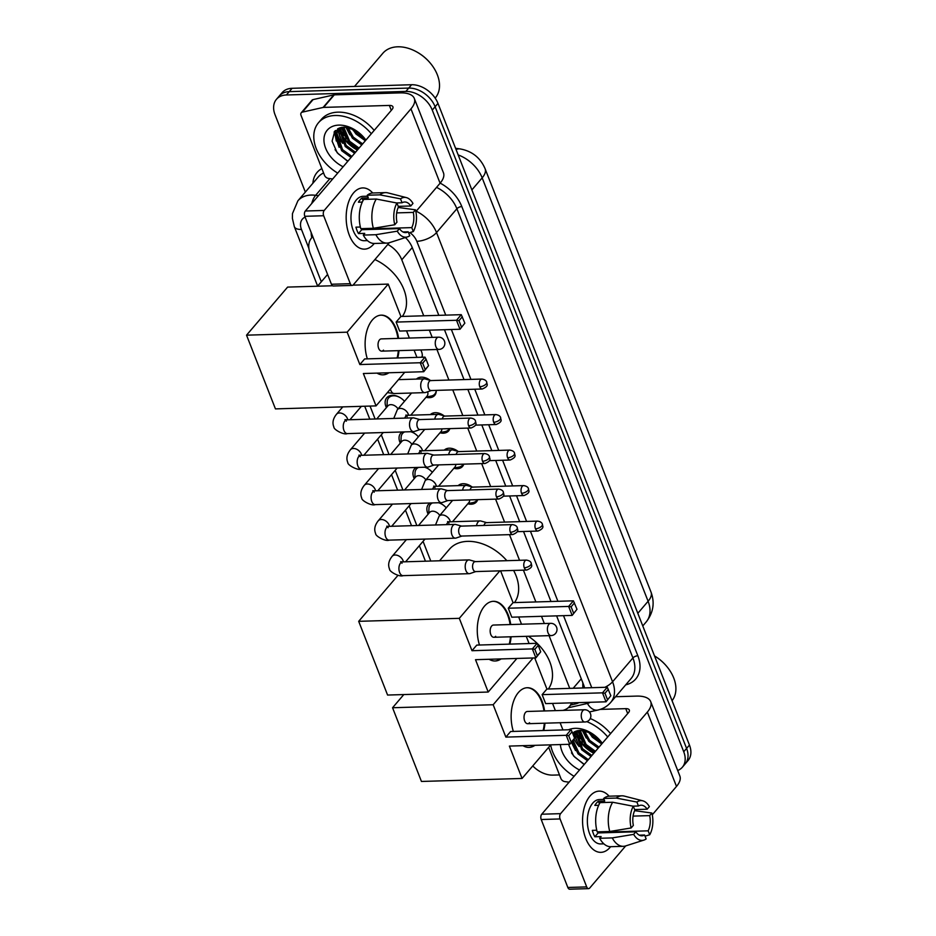 <?xml version="1.0" encoding="UTF-8"?>
<svg xmlns="http://www.w3.org/2000/svg" width="936" height="936" viewBox="0 0 936 936"><rect width="100%" height="100%" fill="white"/><g stroke="black" fill="none" stroke-linecap="round" stroke-linejoin="round"><path stroke-width="1.4" d="M458.184 485.632A12.25 8.529 40.5 0 1 463.133 483.713A12.25 8.529 40.5 0 1 471.943 486.884M477.688 499.66A12.25 8.529 40.5 0 1 476.459 501.918A12.25 8.529 40.5 0 1 471.171 504.223A12.25 8.529 40.5 0 1 467.813 503.802M444.272 450.122A12.25 8.529 40.5 0 1 449.21 448.204A12.25 8.529 40.5 0 1 458.032 451.374M463.765 464.139A12.25 8.529 40.5 0 1 462.548 466.409A12.25 8.529 40.5 0 1 457.248 468.714A12.25 8.529 40.5 0 1 453.89 468.292M430.349 414.613A12.25 8.529 40.5 0 1 435.298 412.682A12.25 8.529 40.5 0 1 444.109 415.865M449.842 428.63A12.25 8.529 40.5 0 1 448.625 430.899A12.25 8.529 40.5 0 1 443.336 433.192A12.25 8.529 40.5 0 1 439.978 432.771M416.438 379.092A12.25 8.529 40.5 0 1 421.375 377.173A12.25 8.529 40.5 0 1 430.197 380.344M436.211 390.382A12.25 8.529 40.5 0 1 434.714 395.378A12.25 8.529 40.5 0 1 429.413 397.683A12.25 8.529 40.5 0 1 426.055 397.262M420.767 349.97A12.25 8.529 40.5 0 1 422.113 357.224M438.937 502.726A13.034 9.067 40.5 0 1 446.238 507.839A11.478 7.991 -139.5 0 0 446.062 507.64M425.014 467.216A13.034 9.067 40.5 0 1 432.327 472.329A11.478 7.991 -139.5 0 0 432.139 472.118M411.103 431.695A13.034 9.067 40.5 0 1 418.404 436.82A11.478 7.991 -139.5 0 0 418.228 436.609M386.404 407.628A13.034 9.067 40.5 0 1 386.732 397.788A13.034 9.067 40.5 0 1 392.36 395.343A13.034 9.067 40.5 0 1 404.492 401.298A11.478 7.991 -139.5 0 0 404.305 401.099M582.824 687.972L582.812 683.467M312.8 236.703A22.967 15.982 -139.5 0 0 311.606 237.908A22.967 15.982 -139.5 0 0 310.202 253.387L321.317 281.771M423.727 315.795L401.79 259.81A22.967 15.982 -139.5 0 0 387.82 244.436M569.731 688.358L549.069 635.649M544.331 623.528L541.499 616.321M535.872 601.942L523.411 570.153M519.55 560.313L509.488 534.631M504.574 522.101L495.577 499.122M490.663 486.58L481.654 463.612M476.74 451.07L467.743 428.103M462.829 415.561L452.767 389.879M448.906 380.039L436.936 349.491M432.186 337.381L429.355 330.162M562.899 710.401A22.967 15.982 -139.5 0 0 569.392 706.54A22.967 15.982 -139.5 0 0 571.498 702.842M370.036 406.072L375.102 418.989M381.303 434.819L389.013 454.498M395.214 470.328L402.936 490.019M409.137 505.838L416.848 525.529M423.06 541.359L430.771 561.038M400.315 443.137A13.034 9.067 40.5 0 1 400.643 433.298A13.034 9.067 40.5 0 1 402.223 431.964M414.238 478.659A13.034 9.067 40.5 0 1 414.566 468.819A13.034 9.067 40.5 0 1 416.146 467.474M428.15 514.168A13.034 9.067 40.5 0 1 428.477 504.328A13.034 9.067 40.5 0 1 430.069 502.995M305.347 192.079L275.055 114.777A22.967 15.982 40.5 0 1 276.459 99.298A22.967 15.982 40.5 0 1 286.381 94.981L405.873 91.424A22.967 15.982 40.5 0 1 432.268 110.085L683.736 751.76L686.591 748.414A22.967 15.982 40.5 0 1 685.199 763.893A22.967 15.982 40.5 0 0 686.591 748.414L435.123 106.751L686.591 748.414L689.458 745.068A22.967 15.982 40.5 0 1 688.054 760.547L682.344 767.239A22.967 15.982 40.5 0 1 677.699 770.515M405.873 91.424L408.728 88.078A22.967 15.982 40.5 0 1 435.123 106.751A22.967 15.982 40.5 0 0 408.728 88.078L289.247 91.634L408.728 88.078L411.583 84.731A22.967 15.982 40.5 0 1 437.978 103.405L689.458 745.068M276.459 99.298L279.314 95.952A22.967 15.982 40.5 0 1 289.247 91.634A22.967 15.982 40.5 0 0 279.314 95.952L282.169 92.606A22.967 15.982 40.5 0 1 292.102 88.3L411.583 84.731M311.197 232.619A22.967 15.982 -139.5 0 0 311.828 237.639M579.22 746.6A30.619 21.306 40.5 0 1 574.096 739.194A30.619 21.306 40.5 0 0 579.22 746.6M342.833 143.383A30.619 21.306 40.5 0 1 336.703 133.977A30.619 21.306 40.5 0 0 342.833 143.383M336.246 132.9A30.619 21.306 40.5 0 1 335.38 130.537A30.619 21.306 40.5 0 0 336.246 132.9M559.494 774.926L552.93 775.113A22.967 15.982 40.5 0 1 532.76 765.929M683.736 751.76A22.967 15.982 40.5 0 1 682.344 767.239M594.114 752.883A30.619 21.306 40.5 0 1 576.588 735.158M575.839 733.578A30.619 21.306 40.5 0 1 575.113 731.8A30.619 21.306 40.5 0 1 575.02 731.542M357.716 149.678A30.619 21.306 40.5 0 1 340.189 131.941M339.44 130.373A30.619 21.306 40.5 0 1 338.715 128.583M438.82 315.338L412.308 247.677A22.967 15.982 -139.5 0 0 405.428 237.545M584.544 687.913A22.967 15.982 -139.5 0 0 583.526 684.567L556.604 615.865M550.965 601.497L523.528 531.484M519.679 521.644L509.617 495.975M505.756 486.135L495.694 460.465M491.845 450.614L481.783 424.944M477.922 415.104L467.86 389.435M464.01 379.595L444.46 329.706M570.679 705.03L575.359 703.977A22.967 15.982 -139.5 0 0 578.951 702.62M349.339 235.252A30.619 17.445 -91.7 0 1 350.883 196.817A30.619 17.445 -91.7 0 1 372.727 192.991A30.619 17.445 -91.7 0 0 362.712 187.925A30.619 17.445 -91.7 0 0 347.923 204.177A30.619 17.445 -91.7 0 0 349.339 235.252A30.619 17.445 -91.7 0 0 374.224 243.489A30.619 17.445 -91.7 0 1 364.537 249.14A30.619 17.445 -91.7 0 1 349.339 235.252M332.678 178.987L328.337 178.378A3.826 2.668 -139.5 0 1 324.5 175.301L301.018 115.362A3.826 2.668 -139.5 0 1 301.252 112.776L311.957 100.246A3.826 2.668 40.5 0 1 313.08 99.59L333.801 94.91A3.826 2.668 40.5 0 1 334.327 94.852L400.081 92.886A30.619 13.385 158.6 0 1 414.309 98.444A30.619 13.385 158.6 0 1 410.951 108.857L324.207 210.448A3.826 2.176 88.3 0 0 323.669 215.736L304.808 216.31A3.826 2.176 -91.7 0 1 305.335 211.009L392.09 109.43A7.652 3.346 -21.4 0 0 392.933 106.821A7.652 3.346 -21.4 0 0 389.376 105.429L323.622 107.394A3.826 2.668 -139.5 0 0 323.095 107.453L302.375 112.133A3.826 2.668 -139.5 0 0 301.252 112.776M414.309 98.444L443.453 172.797A30.619 13.385 158.6 0 1 440.095 183.222L415.876 211.583M350.298 283.69A3.826 2.176 88.3 0 0 352.205 285.421L333.333 285.995A3.826 2.176 -91.7 0 1 331.438 284.251L350.298 283.69L323.669 215.736M352.205 285.421A3.826 2.176 88.3 0 0 353.34 284.801L389.282 242.716M331.438 284.251L304.808 216.31M394.758 224.757L396.958 222.183A15.315 8.728 -91.7 0 1 398.479 206.973L396.934 203.03A19.902 11.337 -91.7 0 0 394.758 224.757L373.359 228.29L360.781 228.665A25.26 14.391 -91.7 0 1 363.706 199.415L376.284 199.04L396.934 203.03M396.548 202.948L402.047 202.784A15.315 8.728 -91.7 0 1 404.668 201.989A15.315 8.728 -91.7 0 1 410.787 205.99L398.233 206.365M402.913 231.952L408.201 231.8L409.746 235.743A19.902 11.337 -91.7 0 1 407.546 236.866L389.329 242.705A25.26 14.391 -91.7 0 1 387.013 243.103L374.435 243.477A25.26 14.391 -91.7 0 1 363.297 235.076L364.736 233.38L358.453 233.567A22.195 12.648 -91.7 0 1 357.037 230.537A22.195 12.648 -91.7 0 1 355.937 227.155L360.36 227.027A15.315 8.728 88.3 0 0 360.383 227.085M367.474 240.622L364.279 240.716A22.195 12.648 -91.7 0 1 353.27 230.654A22.195 12.648 -91.7 0 1 352.24 208.12A22.195 12.648 -91.7 0 1 362.957 196.338L367.649 196.197M402.047 202.784L400.503 198.841L379.852 194.852L367.275 195.226L368.293 197.824L361.998 198.011A22.195 12.648 -91.7 0 0 358.43 202.199L362.29 202.082M367.275 195.226A25.26 14.391 -91.7 0 1 372.926 192.98L385.503 192.605A25.26 14.391 -91.7 0 1 387.843 192.863L406.376 197.601A19.902 11.337 -91.7 0 1 412.975 203.416L410.787 205.99M379.852 194.852A25.26 14.391 -91.7 0 1 385.503 192.605M396.677 212.893L413.291 212.402L415.49 209.828L398.245 207.453M387.013 243.103A25.26 14.391 -91.7 0 1 375.874 234.702L397.274 231.169L399.473 228.595L361.741 229.718A15.315 8.728 88.3 0 1 361.109 228.653M363.297 235.076L375.874 234.702M400.503 198.841A19.902 11.337 -91.7 0 1 406.376 197.601M415.49 209.828A19.902 11.337 -91.7 0 1 413.314 231.555L411.77 227.612L374.049 228.747A15.315 8.728 88.3 0 1 373.71 229.367M408.658 232.959L413.314 231.555M407.546 236.866A19.902 11.337 -91.7 0 1 397.274 231.169M413.291 212.402A15.315 8.728 -91.7 0 1 411.77 227.612M408.201 231.8A15.315 8.728 -91.7 0 1 405.58 232.596A15.315 8.728 -91.7 0 1 399.473 228.595M373.359 228.29A25.26 14.391 -91.7 0 1 376.284 199.04M368.62 228.431A15.315 8.728 -91.7 0 1 368.059 229.531M358.453 233.567L361.741 229.718M363.016 200.608L361.998 198.011M374.283 229.343L374.049 228.747M354.522 86.428L382.847 53.27A34.445 23.973 40.5 0 1 397.741 46.8A34.445 23.973 40.5 0 1 417.667 52.463A34.445 23.973 40.5 0 1 430.595 63.496A34.445 23.973 40.5 0 1 435.24 98.023L435.158 98.104M344.085 135.509A34.445 23.973 40.5 0 1 340.306 129.531M339.85 128.618A34.445 23.973 40.5 0 1 339.534 127.963M357.025 149.292A36.75 25.576 40.5 0 1 344.436 138.551M337.709 173.101A38.271 26.641 40.5 0 1 318.532 122.686A38.271 26.641 40.5 0 1 335.076 115.502A38.271 26.641 40.5 0 1 371.323 133.743M318.532 122.686L321.387 119.352A38.271 26.641 40.5 0 1 337.931 112.156A38.271 26.641 40.5 0 1 374.178 130.397M363.882 137.475L365.836 140.178M363.718 137.311A19.141 13.315 40.5 0 1 365.707 140.318M355.212 130.046L344.331 127.12L334.772 131.18L332.105 141.149L337.194 152.767L347.747 161.355M343.114 166.772A26.793 18.65 40.5 0 1 324.043 141.851A26.793 18.65 40.5 0 1 338.844 125.108A26.793 18.65 40.5 0 1 354.334 129.519A26.793 18.65 40.5 0 1 364.396 138.107A26.793 18.65 40.5 0 1 365.906 140.084M338.867 128.384L336.866 132.924L342.553 149.655L351.936 156.452M339.125 128.115L335.977 133.977L341.663 150.696L351.035 157.494M340.727 127.6L340.447 128.747L346.121 145.466L355.505 152.264M340.142 127.764L339.546 129.788L345.232 146.519L354.615 153.317M343.746 127.144L349.701 141.289L359.073 148.087M342.904 127.214L348.8 142.331L358.184 149.128M347.899 127.425L353.27 137.112L362.641 143.91M346.73 127.249L352.369 138.154L361.752 144.951M354.276 129.554L356.838 132.924L365.04 139.195M352.264 128.665L355.949 133.977L365.321 140.774M417.667 52.463L417.994 52.65A32.912 22.909 40.5 0 1 430.349 63.203L430.595 63.496M352.041 128.571L353.399 130.631M345.887 127.167L349.83 134.807M341.394 127.436L346.261 138.984M337.639 128.84L337.662 129.87M337.685 130.373L342.693 143.173M334.094 132.034L339.113 147.35M346.531 127.226L347.01 128.489M341.909 127.343L343.442 132.666M338.083 128.595L338.095 129.262M338.118 129.542L339.873 136.855M334.55 131.438L336.305 141.032M335.076 149.666L338.282 153.82L347.911 161.167M374.903 259.553A42.108 29.297 40.5 0 1 402.363 316.426M367.345 358.862A29.858 17.012 -91.7 0 1 381.245 315.151A29.858 17.012 -91.7 0 1 396.057 328.688A29.858 17.012 -91.7 0 1 398.596 338.376M398.958 350.626A29.858 17.012 -91.7 0 1 397.73 357.961M388.943 372.762A29.858 17.012 -91.7 0 1 383.023 374.833A29.858 17.012 -91.7 0 1 376.997 373.113M363.367 373.522L423.739 371.721L420.217 362.747L359.857 364.549L347.162 332.175L246.542 335.17L275.441 408.892L376.05 405.896L363.367 373.522M425.213 369.568L428.559 365.637L423.739 371.721L425.213 369.568L422.698 363.156L420.217 362.747L425.002 357.142L364.63 358.944L359.857 364.549M376.05 405.896L404.75 372.282M416.941 357.388L414.11 350.169M409.371 338.06L406.54 330.841M347.162 332.175L388.218 284.099L400.912 316.473L396.127 322.078L399.637 331.051L460.009 329.25L456.499 320.276L461.272 314.671L464.841 323.166L460.009 329.25L464.841 323.166M332.549 285.761L287.609 287.095L246.542 335.17M388.218 284.099L352.977 285.152M422.698 363.156L426.055 359.225L425.002 357.142M428.559 365.637L426.055 359.225M400.912 316.473L461.272 314.671M396.127 322.078L456.499 320.276L458.968 320.685L461.483 327.097M462.325 316.754L458.968 320.685M381.689 351.14L438.914 349.432A6.119 3.487 -91.7 0 1 435.883 346.648A6.119 3.487 -91.7 0 1 436.726 338.177A6.119 3.487 -91.7 0 1 438.551 337.182L381.326 338.89A6.119 3.487 88.3 0 0 379.501 339.885A6.119 3.487 88.3 0 0 378.214 346.811A6.119 3.487 88.3 0 0 381.689 351.14A6.119 3.487 88.3 0 0 383.514 350.146M388.311 372.774A29.858 17.012 -91.7 0 1 382.719 374.845M380.929 315.163A29.858 17.012 -91.7 0 1 397.964 338.399M398.326 350.637A29.858 17.012 -91.7 0 1 397.098 357.973M439.569 560.781L449.397 549.28A42.108 29.297 40.5 0 1 467.59 541.359A42.108 29.297 40.5 0 1 506.832 560.687M513.607 570.445A42.108 29.297 40.5 0 1 514.507 602.585M479.489 645.021A29.858 17.012 -91.7 0 1 493.389 601.31A29.858 17.012 -91.7 0 1 508.201 614.847A29.858 17.012 -91.7 0 1 510.74 624.534M511.103 636.772A29.858 17.012 -91.7 0 1 509.874 644.108M501.088 658.909A29.858 17.012 -91.7 0 1 495.167 660.991A29.858 17.012 -91.7 0 1 489.142 659.272M475.511 659.681L535.883 657.879L532.362 648.905L471.99 650.707L459.307 618.333L358.687 621.328L387.586 695.05L488.194 692.043L475.511 659.681M537.346 655.726L540.704 651.795L535.883 657.879L537.346 655.726L534.842 649.315L532.362 648.905L537.147 643.301L476.775 645.103L471.99 650.707M488.194 692.043L516.894 658.441M529.086 643.535L526.254 636.328M521.516 624.218L518.684 617M500.596 570.831L513.057 602.632L508.271 608.225L511.781 617.198L572.153 615.408L568.643 606.434L573.417 600.83L576.985 609.313L572.153 615.408L576.985 609.313M499.859 570.855L459.307 618.333M398.046 575.254L358.687 621.328M534.842 649.315L538.2 645.384L537.147 643.301M540.704 651.795L538.2 645.384M513.057 602.632L573.417 600.83M508.271 608.225L568.643 606.434L571.112 606.832L573.628 613.244M574.47 602.913L571.112 606.832M493.834 637.287L551.058 635.591A6.119 3.487 -91.7 0 1 548.028 632.806A6.119 3.487 -91.7 0 1 548.87 624.335A6.119 3.487 -91.7 0 1 550.696 623.341L493.471 625.049A6.119 3.487 88.3 0 0 491.646 626.044A6.119 3.487 88.3 0 0 490.347 632.97A6.119 3.487 88.3 0 0 493.834 637.287A6.119 3.487 88.3 0 0 495.659 636.304M500.456 658.932A29.858 17.012 -91.7 0 1 494.851 661.003M493.073 601.322A29.858 17.012 -91.7 0 1 510.108 624.558M510.471 636.796A29.858 17.012 -91.7 0 1 509.242 644.132M528.337 636.258A42.108 29.297 40.5 0 1 537.112 643.301M537.194 643.383A42.108 29.297 40.5 0 1 548.367 688.99M513.361 731.425A29.858 17.012 -91.7 0 1 527.26 687.726A29.858 17.012 -91.7 0 1 542.073 701.263A29.858 17.012 -91.7 0 1 544.6 710.95M544.974 723.189A29.858 17.012 -91.7 0 1 543.734 730.525M534.947 745.325A29.858 17.012 -91.7 0 1 529.039 747.408A29.858 17.012 -91.7 0 1 523.002 745.676M509.371 746.086L569.743 744.284L566.233 735.31L505.861 737.112L493.167 704.738L392.558 707.745L421.446 781.455L522.066 778.459L509.371 746.086M571.217 742.131L574.575 738.2L569.743 744.284L571.217 742.131L568.702 735.719L566.233 735.31L571.019 729.706L510.646 731.507L505.861 737.112M522.066 778.459L550.766 744.857M562.945 729.951L560.126 722.732M555.376 710.623L552.544 703.404M534.713 657.914L546.916 689.036L542.131 694.641L545.653 703.615L606.013 701.813L602.503 692.839L607.288 687.235L610.845 695.729L606.013 701.813L610.845 695.729M533.122 657.961L493.167 704.738M403.814 694.559L392.558 707.745M568.702 735.719L572.06 731.788L571.019 729.706M574.575 738.2L572.06 731.788M546.916 689.036L607.288 687.235M542.131 694.641L602.503 692.839L604.972 693.248L607.487 699.66M608.33 689.317L604.972 693.248M527.705 723.703L584.93 721.995A6.119 3.487 -91.7 0 1 581.888 719.222A6.119 3.487 -91.7 0 1 582.73 710.752A6.119 3.487 -91.7 0 1 584.555 709.757L527.331 711.465A6.119 3.487 88.3 0 0 525.505 712.448A6.119 3.487 88.3 0 0 524.218 719.375A6.119 3.487 88.3 0 0 527.705 723.703A6.119 3.487 88.3 0 0 529.53 722.709M534.327 745.348A29.858 17.012 -91.7 0 1 528.723 747.408M526.945 687.738A29.858 17.012 -91.7 0 1 543.98 710.962M544.342 723.212A29.858 17.012 -91.7 0 1 543.102 730.548M419.843 419.574L413.934 417.936A6.891 3.919 88.3 0 0 413.244 417.854A6.891 3.919 88.3 0 0 411.196 418.965A6.891 3.919 88.3 0 0 410.237 428.501A6.891 3.919 88.3 0 0 413.654 431.625A6.891 3.919 88.3 0 0 414.332 431.496L420.135 429.519M420.089 419.632A4.973 2.831 88.3 0 0 419.597 419.574A4.973 2.831 88.3 0 0 418.111 420.381A4.973 2.831 88.3 0 0 417.421 427.272A4.973 2.831 88.3 0 0 419.89 429.519L471.077 427.998C478.975 424.687 474.985 422.475 475.558 421.212A4.973 2.176 -21.4 0 1 475.02 422.896A4.973 2.176 158.6 0 1 468.608 425.74A4.973 2.831 88.3 0 0 471.077 427.998M400.526 397.87A11.478 7.991 -139.5 0 0 393.588 395.799A11.478 7.991 -139.5 0 0 388.615 397.952A11.478 7.991 -139.5 0 0 387.2 401.836L387.024 406.903M398.022 408.88A6.891 4.797 -139.5 0 0 390.803 404.656A6.891 4.797 -139.5 0 0 387.832 405.955L376.74 418.942M433.754 455.083L427.846 453.445A6.891 3.919 88.3 0 0 427.167 453.363A6.891 3.919 88.3 0 0 425.108 454.486A6.891 3.919 88.3 0 0 424.16 464.01A6.891 3.919 88.3 0 0 427.576 467.134A6.891 3.919 88.3 0 0 428.255 467.017L434.058 465.028M434 455.153A4.973 2.831 88.3 0 0 433.508 455.095A4.973 2.831 88.3 0 0 432.022 455.902A4.973 2.831 88.3 0 0 431.332 462.782A4.973 2.831 88.3 0 0 433.813 465.04L485 463.507C492.886 460.196 488.896 457.985 489.481 456.721A4.973 2.176 -21.4 0 1 488.931 458.418A4.973 2.176 158.6 0 1 482.531 461.249A4.973 2.831 88.3 0 0 485 463.507M404.715 431.894A11.478 7.991 -139.5 0 0 402.538 433.473A11.478 7.991 -139.5 0 0 401.111 437.346L400.936 442.412M411.934 444.389A6.891 4.797 -139.5 0 0 404.726 440.177A6.891 4.797 -139.5 0 0 401.743 441.464L390.663 454.451M447.677 490.593L441.769 488.966A6.891 3.919 88.3 0 0 441.078 488.873A6.891 3.919 88.3 0 0 439.031 489.996A6.891 3.919 88.3 0 0 438.071 499.531A6.891 3.919 88.3 0 0 441.488 502.655A6.891 3.919 88.3 0 0 442.166 502.527L447.97 500.538M447.923 490.663A4.973 2.831 88.3 0 0 447.431 490.604A4.973 2.831 88.3 0 0 445.945 491.412A4.973 2.831 88.3 0 0 445.255 498.291A4.973 2.831 88.3 0 0 447.724 500.549L498.911 499.028C506.809 495.717 502.819 493.506 503.392 492.231A4.973 2.176 -21.4 0 1 502.854 493.927A4.973 2.176 158.6 0 1 496.443 496.77A4.973 2.831 88.3 0 0 498.911 499.028M414.437 433.38A11.478 7.991 -139.5 0 0 410.67 431.718M418.638 467.403A11.478 7.991 -139.5 0 0 416.45 468.983A11.478 7.991 -139.5 0 0 415.034 472.855L414.859 477.922M425.857 479.911A6.891 4.797 -139.5 0 0 418.638 475.687A6.891 4.797 -139.5 0 0 415.666 476.986L404.574 489.961M461.588 526.114L455.68 524.476A6.891 3.919 88.3 0 0 455.001 524.394A6.891 3.919 88.3 0 0 452.942 525.505A6.891 3.919 88.3 0 0 451.994 535.041A6.891 3.919 88.3 0 0 455.411 538.165A6.891 3.919 88.3 0 0 456.089 538.036L461.893 536.059M461.834 526.172A4.973 2.831 88.3 0 0 461.343 526.114A4.973 2.831 88.3 0 0 459.857 526.921A4.973 2.831 88.3 0 0 459.178 533.812A4.973 2.831 88.3 0 0 461.647 536.059L512.834 534.538C520.72 531.227 516.73 529.015 517.315 527.752A4.973 2.176 -21.4 0 1 516.766 529.437A4.973 2.176 158.6 0 1 510.366 532.28A4.973 2.831 88.3 0 0 512.834 534.538M428.36 468.889A11.478 7.991 -139.5 0 0 424.581 467.228M432.549 502.913A11.478 7.991 -139.5 0 0 430.373 504.492A11.478 7.991 -139.5 0 0 428.945 508.377L428.77 513.443M439.768 515.42A6.891 4.797 -139.5 0 0 432.561 511.196A6.891 4.797 -139.5 0 0 429.577 512.495L418.497 525.482M475.511 561.623L469.603 559.985A6.891 3.919 88.3 0 0 468.913 559.904A6.891 3.919 88.3 0 0 466.865 561.027A6.891 3.919 88.3 0 0 465.906 570.55A6.891 3.919 88.3 0 0 469.322 573.674A6.891 3.919 88.3 0 0 470.001 573.557L475.804 571.568M475.757 561.694A4.973 2.831 88.3 0 0 475.266 561.623A4.973 2.831 88.3 0 0 473.78 562.431A4.973 2.831 88.3 0 0 473.089 569.322A4.973 2.831 88.3 0 0 475.558 571.58L526.746 570.047C534.643 566.736 530.654 564.525 531.238 563.261A4.973 2.176 -21.4 0 1 530.689 564.958A4.973 2.176 158.6 0 1 524.277 567.789A4.973 2.831 88.3 0 0 526.746 570.047M442.283 504.41A11.478 7.991 -139.5 0 0 438.504 502.737M431.016 380.578L425.108 378.94A6.891 3.919 88.3 0 0 424.429 378.858A6.891 3.919 88.3 0 0 422.37 379.981A6.891 3.919 88.3 0 0 421.422 389.505A6.891 3.919 88.3 0 0 424.839 392.629A6.891 3.919 88.3 0 0 425.517 392.512L431.309 390.523M431.262 380.648A4.973 2.831 88.3 0 0 430.771 380.578A4.973 2.831 88.3 0 0 429.285 381.385A4.973 2.831 88.3 0 0 428.594 388.276A4.973 2.831 88.3 0 0 431.063 390.534L482.251 389.002C490.148 385.69 486.158 383.479 486.743 382.216A4.973 2.176 -21.4 0 1 486.193 383.912A4.973 2.176 158.6 0 1 479.782 386.743A4.973 2.831 88.3 0 0 482.251 389.002M421.75 357.236A11.478 7.991 -139.5 0 0 422.311 355.177M420.475 377.243A11.478 7.991 -139.5 0 0 417.444 379.068L418.591 377.711M444.939 416.087L439.031 414.461A6.891 3.919 88.3 0 0 438.34 414.367A6.891 3.919 88.3 0 0 436.281 415.49A6.891 3.919 88.3 0 0 434.772 419.129M445.185 416.157A4.973 2.831 88.3 0 0 444.694 416.099A4.973 2.831 88.3 0 0 443.208 416.906A4.973 2.831 88.3 0 0 442.237 418.907M426.266 397.028L431.239 396.057A11.478 7.991 -139.5 0 0 434.842 394.044A11.478 7.991 -139.5 0 0 436.223 390.698M410.74 415.198L427.062 396.08A6.891 4.797 -139.5 0 0 427.612 391.786M434.398 412.753A11.478 7.991 -139.5 0 0 431.356 414.578L432.514 413.232M458.851 451.597L452.942 449.97A6.891 3.919 88.3 0 0 452.263 449.888A6.891 3.919 88.3 0 0 450.204 451A6.891 3.919 88.3 0 0 448.683 454.639M459.096 451.667A4.973 2.831 88.3 0 0 458.605 451.608A4.973 2.831 88.3 0 0 457.119 452.416A4.973 2.831 88.3 0 0 456.16 454.416M440.177 432.537L445.15 431.578A11.478 7.991 -139.5 0 0 448.765 429.565A11.478 7.991 -139.5 0 0 449.397 428.641M424.663 450.707L440.985 431.601A6.891 4.797 -139.5 0 0 441.839 428.875M448.309 448.274A11.478 7.991 -139.5 0 0 445.279 450.087L446.425 448.742M472.774 487.118L466.865 485.48A6.891 3.919 88.3 0 0 466.175 485.398A6.891 3.919 88.3 0 0 464.127 486.509A6.891 3.919 88.3 0 0 462.606 490.148M473.019 487.188A4.973 2.831 88.3 0 0 472.528 487.118A4.973 2.831 88.3 0 0 471.042 487.925A4.973 2.831 88.3 0 0 470.071 489.926M454.1 468.047L459.073 467.087A11.478 7.991 -139.5 0 0 462.676 465.075A11.478 7.991 -139.5 0 0 463.32 464.162M438.586 486.217L454.896 467.111A6.891 4.797 -139.5 0 0 455.75 464.385M462.232 483.783A11.478 7.991 -139.5 0 0 459.19 485.608L460.348 484.251M486.685 522.627L480.776 520.989A6.891 3.919 88.3 0 0 480.098 520.907A6.891 3.919 88.3 0 0 478.039 522.031A6.891 3.919 88.3 0 0 476.529 525.658M486.931 522.697A4.973 2.831 88.3 0 0 486.439 522.639A4.973 2.831 88.3 0 0 484.953 523.446A4.973 2.831 88.3 0 0 483.994 525.435M468.012 503.568L472.984 502.597A11.478 7.991 -139.5 0 0 476.599 500.584A11.478 7.991 -139.5 0 0 477.231 499.672M452.497 521.738L468.819 502.62A6.891 4.797 -139.5 0 0 469.673 499.894M585.737 838.457A30.619 17.445 -91.7 0 1 587.281 800.034A30.619 17.445 -91.7 0 1 609.125 796.197A30.619 17.445 -91.7 0 0 599.098 791.131A30.619 17.445 -91.7 0 0 584.31 807.394A30.619 17.445 -91.7 0 0 585.737 838.457A30.619 17.445 -91.7 0 0 610.623 846.694A30.619 17.445 -91.7 0 1 600.924 852.345A30.619 17.445 -91.7 0 1 585.737 838.457M569.076 782.203L564.736 781.583A3.826 2.668 -139.5 0 1 560.898 778.506L548.671 747.302M615.56 696.723L636.48 696.103A30.619 13.385 158.6 0 1 650.707 701.649A30.619 13.385 158.6 0 1 647.349 712.074L560.594 813.653A3.826 2.176 88.3 0 0 560.067 818.953L541.207 819.515A3.826 2.176 -91.7 0 1 541.733 814.215L628.489 712.635A7.652 3.346 -21.4 0 0 629.331 710.026A7.652 3.346 -21.4 0 0 625.763 708.646L600.175 709.406M650.707 701.649L679.852 776.014A30.619 13.385 158.6 0 1 676.494 786.427L652.275 814.8M586.696 886.907A3.826 2.176 88.3 0 0 588.592 888.638L569.731 889.2A3.826 2.176 -91.7 0 1 567.836 887.468L586.696 886.907L560.067 818.953M588.592 888.638A3.826 2.176 88.3 0 0 589.738 888.018L625.681 845.933M567.836 887.468L541.207 819.515M631.157 827.962L633.356 825.388A15.315 8.728 -91.7 0 1 634.865 810.178L633.321 806.235A19.902 11.337 -91.7 0 0 631.157 827.962L609.757 831.496L597.18 831.87A25.26 14.391 -91.7 0 1 600.093 802.62L612.67 802.246L633.321 806.235M632.947 806.165L638.446 806.001A15.315 8.728 -91.7 0 1 641.066 805.206A15.315 8.728 -91.7 0 1 647.174 809.207L634.631 809.582M639.311 835.169L644.6 835.006L646.144 838.948A19.902 11.337 -91.7 0 1 643.945 840.083L625.728 845.91A25.26 14.391 -91.7 0 1 623.411 846.319L610.834 846.694A25.26 14.391 -91.7 0 1 599.683 838.282L601.134 836.585L594.851 836.772A22.195 12.648 -91.7 0 1 593.436 833.754A22.195 12.648 -91.7 0 1 592.336 830.361L596.759 830.232A15.315 8.728 88.3 0 0 596.77 830.302M603.872 843.839L600.678 843.933A22.195 12.648 -91.7 0 1 589.668 833.859A22.195 12.648 -91.7 0 1 588.627 811.337A22.195 12.648 -91.7 0 1 599.356 799.555L604.048 799.414M638.446 806.001L636.901 802.058L616.251 798.069L603.673 798.443L604.691 801.04L598.396 801.228A22.195 12.648 -91.7 0 0 594.828 805.405L598.689 805.288M603.673 798.443A25.26 14.391 -91.7 0 1 609.324 796.185L621.902 795.811A25.26 14.391 -91.7 0 1 624.242 796.08L642.763 800.818A19.902 11.337 -91.7 0 1 649.373 806.633L647.174 809.207M616.251 798.069A25.26 14.391 -91.7 0 1 621.902 795.811M633.075 816.11L649.689 815.619L651.889 813.045L634.643 810.658M623.411 846.319A25.26 14.391 -91.7 0 1 612.261 837.907L633.672 834.374L635.86 831.8L598.127 832.935A15.315 8.728 88.3 0 1 597.507 831.858M599.683 838.282L612.261 837.907M636.901 802.058A19.902 11.337 -91.7 0 1 642.763 800.818M651.889 813.045A19.902 11.337 -91.7 0 1 649.713 834.772L648.168 830.829L610.436 831.952A15.315 8.728 88.3 0 1 610.108 832.572M645.056 836.164L649.713 834.772M643.945 840.083A19.902 11.337 -91.7 0 1 633.672 834.374M649.689 815.619A15.315 8.728 -91.7 0 1 648.168 830.829M644.6 835.006A15.315 8.728 -91.7 0 1 641.979 835.813A15.315 8.728 -91.7 0 1 635.86 831.8M609.757 831.496A25.26 14.391 -91.7 0 1 612.67 802.246M605.007 831.636A15.315 8.728 -91.7 0 1 604.445 832.736M594.851 836.772L598.127 832.935M599.414 803.813L598.396 801.228M610.67 832.56L610.436 831.952M580.484 738.715A34.445 23.973 40.5 0 1 576.705 732.748M576.237 731.823A34.445 23.973 40.5 0 1 575.933 731.18M593.424 752.509A36.75 25.576 40.5 0 1 580.835 741.757M574.096 776.318A38.271 26.641 40.5 0 1 550.66 744.974M600.268 740.68L602.222 743.383M600.116 740.516A19.141 13.315 40.5 0 1 602.105 743.535M591.61 733.251L580.718 730.337L572.551 733.052M568.491 729.787A26.793 18.65 40.5 0 1 575.242 728.325A26.793 18.65 40.5 0 1 590.733 732.724A26.793 18.65 40.5 0 1 600.795 741.312A26.793 18.65 40.5 0 1 602.304 743.289M575.254 731.589L573.452 735.345M573.078 740.376L578.951 752.86L588.323 759.658M575.523 731.332L573.183 734.655M572.188 741.429L578.062 753.901L587.434 760.699M577.126 730.805L576.833 731.952L582.52 748.683L591.903 755.481M576.541 730.969L575.944 733.005L581.63 749.724L591.002 756.522M580.144 730.349L586.088 744.494L595.471 751.292M579.29 730.419L585.199 745.547L594.571 752.345M584.298 730.63L589.668 740.317L599.04 747.115M583.128 730.454L588.767 741.359L598.151 748.168M590.674 732.759L593.237 736.141L601.438 742.4M588.662 731.87L592.336 737.182L601.719 743.98M579.513 769.977A26.793 18.65 40.5 0 1 560.383 744.565M568.503 744.319L573.581 755.96L584.146 764.56M586.79 721.644A38.271 26.641 40.5 0 1 607.721 736.96M590.253 718.544A38.271 26.641 40.5 0 1 610.576 733.613M666.994 666.713L666.748 666.42A32.912 22.909 40.5 0 0 654.521 655.937A34.445 23.973 40.5 0 1 666.994 666.713A34.445 23.973 40.5 0 1 672.06 700.701M588.44 731.788L589.797 733.836M582.274 730.384L586.228 738.013M577.793 730.653L582.648 742.201M574.025 732.046L574.049 733.087M574.084 733.59L579.08 746.378M571.393 742.365L575.511 750.555M582.917 730.431L583.409 731.695M578.296 730.56L579.84 735.883M574.47 731.812L574.493 732.478M574.505 732.748L576.272 740.06M571.837 741.838L572.703 744.237M571.475 752.872L574.681 757.037L584.298 764.373M412.261 247.549L401.79 259.81M581.268 678.799L573.195 688.252M651.035 592.149A26.793 11.712 158.6 0 1 648.098 601.263L482.169 177.863A26.793 11.712 -21.4 0 0 485.105 168.749L651.035 592.149C654.943 602.784 653.34 612.706 646.226 621.902A30.619 21.306 -139.5 0 0 648.098 601.263L637.814 613.314M456.078 149.561A26.793 12.999 -82 0 1 460.044 148.906C471.978 151.059 480.344 157.669 485.105 168.749M471.884 189.914L482.169 177.863A30.619 21.306 -139.5 0 0 458.172 154.931M292.102 88.3L286.381 94.981M437.978 103.405L432.268 110.085M305.113 217.094A15.315 10.659 -139.5 0 0 301.462 229.437L308.892 248.414M301.462 229.437A15.315 6.692 -21.4 0 1 294.337 226.664L292.406 218.427L292.465 213.595L297.894 200.807A30.619 21.306 40.5 0 1 311.126 195.062A30.619 21.306 40.5 0 1 315.643 195.32L329.928 178.6M312.893 183.245A34.445 23.973 40.5 0 1 321.855 168.55M323.599 172.973A30.619 21.306 -139.5 0 0 318.24 176.986L297.894 200.807M440.177 183.14A34.445 23.973 40.5 0 1 461.811 206.575L637.849 655.773A34.445 23.973 40.5 0 1 625.704 684.848M416.204 211.197A30.619 21.306 40.5 0 1 436.527 232.584L456.885 208.751A30.619 21.306 -139.5 0 0 436.55 187.375M311.746 203.51A15.315 7.429 -82 0 1 315.643 195.32L318.404 195.706M445.747 315.139L416.812 241.312A15.315 6.692 -21.4 0 0 436.527 232.584L612.565 681.782L632.923 657.949L456.885 208.751A3.826 1.673 158.6 0 1 461.811 206.575M604.902 687.305A15.315 6.692 -21.4 0 0 612.565 681.782A30.619 21.306 40.5 0 1 610.705 702.421L631.051 678.588A30.619 21.306 -139.5 0 0 632.923 657.949A3.826 1.673 158.6 0 1 637.849 655.773M568.129 707.803L587.41 703.451A15.315 10.659 -139.5 0 0 590.253 702.281M591.751 687.703L563.519 615.666M557.891 601.286L530.455 531.285M526.594 521.434L516.532 495.764M512.671 485.924L502.609 460.255M498.759 450.415L488.697 424.745M484.836 414.894L474.774 389.224M470.925 379.384L451.374 329.507M416.812 241.312A15.315 10.659 -139.5 0 0 409.886 232.584M589.434 711.945L597.917 710.026A15.315 9.758 -102.7 0 1 587.41 703.451M576.447 702.702L575.359 703.977M440.095 183.222L410.951 108.857M391.295 110.354L389.376 105.429M334.327 94.852L323.622 107.394M305.335 211.009L324.207 210.448M323.095 107.453L333.801 94.91M313.08 99.59L302.375 112.133M357.353 150.099A30.619 21.306 40.5 0 1 340.283 133.216M339.335 131.332A30.619 21.306 40.5 0 1 338.387 129.074M475.558 421.212C475.195 419.585 473.593 418.532 470.785 418.053A4.973 2.831 88.3 0 0 468.374 420.697A4.973 2.831 88.3 0 0 468.608 425.74M347.747 419.808A6.891 4.797 -139.5 0 0 347.244 418.193A6.891 4.797 -139.5 0 0 339.475 412.963A6.891 4.797 -139.5 0 0 336.492 414.25L342.787 406.879M346.367 421.177L344.974 419.656L346.964 419.831A6.891 3.919 88.3 0 0 343.641 423.481A6.891 3.919 88.3 0 0 343.957 430.478A6.891 3.919 88.3 0 0 344.109 430.829A6.891 3.919 88.3 0 0 347.373 433.602L413.654 431.625M489.481 456.721C489.107 455.095 487.516 454.042 484.696 453.562A4.973 2.831 88.3 0 0 482.297 456.206A4.973 2.831 88.3 0 0 482.531 461.249M361.67 455.317A6.891 4.797 -139.5 0 0 361.156 453.714A6.891 4.797 -139.5 0 0 353.387 448.473A6.891 4.797 -139.5 0 0 350.415 449.771L364.654 433.087M360.278 456.686L358.897 455.165L360.886 455.341A6.891 3.919 88.3 0 0 357.552 459.003A6.891 3.919 88.3 0 0 357.88 465.988A6.891 3.919 88.3 0 0 358.02 466.339A6.891 3.919 88.3 0 0 361.296 469.111L427.576 467.134M503.392 492.231C503.03 490.616 501.427 489.563 498.619 489.072A4.973 2.831 88.3 0 0 496.209 491.716A4.973 2.831 88.3 0 0 496.443 496.77M375.582 490.827A6.891 4.797 -139.5 0 0 375.079 489.224A6.891 4.797 -139.5 0 0 367.31 483.982A6.891 4.797 -139.5 0 0 364.326 485.281L378.577 468.597M374.201 492.196L372.809 490.675L374.798 490.85A6.891 3.919 88.3 0 0 371.475 494.512A6.891 3.919 88.3 0 0 371.791 501.497A6.891 3.919 88.3 0 0 371.943 501.86A6.891 3.919 88.3 0 0 375.207 504.621L441.488 502.655M517.315 527.752C516.941 526.126 515.35 525.073 512.53 524.593A4.973 2.831 88.3 0 0 510.132 527.237A4.973 2.831 88.3 0 0 510.366 532.28M389.505 526.348A6.891 4.797 -139.5 0 0 388.99 524.733A6.891 4.797 -139.5 0 0 381.221 519.503A6.891 4.797 -139.5 0 0 378.249 520.79L392.488 504.106M388.112 527.717L386.732 526.196L388.721 526.371A6.891 3.919 88.3 0 0 385.386 530.022A6.891 3.919 88.3 0 0 385.714 537.018A6.891 3.919 88.3 0 0 385.854 537.369A6.891 3.919 88.3 0 0 389.13 540.142L455.411 538.165M531.238 563.261C530.864 561.635 529.261 560.582 526.453 560.102A4.973 2.831 88.3 0 0 524.043 562.747A4.973 2.831 88.3 0 0 524.277 567.789M403.416 561.857A6.891 4.797 -139.5 0 0 402.913 560.255A6.891 4.797 -139.5 0 0 395.144 555.013A6.891 4.797 -139.5 0 0 392.161 556.312L406.411 539.627M402.035 563.226L400.643 561.705L402.632 561.881A6.891 3.919 88.3 0 0 399.309 565.543A6.891 3.919 88.3 0 0 399.625 572.528A6.891 3.919 88.3 0 0 399.777 572.879A6.891 3.919 88.3 0 0 403.042 575.652L469.322 573.674M486.743 382.216C486.369 380.589 484.778 379.536 481.958 379.057A4.973 2.831 88.3 0 0 479.56 381.701A4.973 2.831 88.3 0 0 479.782 386.743M390.441 389.048A6.891 3.919 88.3 0 0 390.85 390.417A6.891 3.919 88.3 0 0 391.002 390.768A6.891 3.919 88.3 0 0 394.278 393.541L424.839 392.629M493.705 422.265A4.973 2.176 158.6 0 0 500.116 419.422A4.973 2.176 -21.4 0 0 500.655 417.725C500.28 416.11 498.689 415.057 495.881 414.566A4.973 2.831 88.3 0 0 493.471 417.21A4.973 2.831 88.3 0 0 493.705 422.265A4.973 2.831 88.3 0 0 496.174 424.523L475.441 425.131M408.564 415.256A6.891 4.797 -139.5 0 0 408.061 413.654A6.891 4.797 -139.5 0 0 400.292 408.412A6.891 4.797 -139.5 0 0 397.309 409.711L411.559 393.026M407.172 416.625L405.791 415.104L407.78 415.28A6.891 3.919 88.3 0 0 404.738 418.099M507.616 457.774A4.973 2.176 158.6 0 0 514.028 454.931A4.973 2.176 -21.4 0 0 514.578 453.246C514.203 451.62 512.612 450.567 509.792 450.087A4.973 2.831 88.3 0 0 507.394 452.72A4.973 2.831 88.3 0 0 507.616 457.774A4.973 2.831 88.3 0 0 510.097 460.032L489.352 460.652M422.475 450.778A6.891 4.797 -139.5 0 0 421.972 449.163A6.891 4.797 -139.5 0 0 414.203 443.921A6.891 4.797 -139.5 0 0 411.232 445.22L424.757 429.378M421.095 452.135L419.714 450.614L421.703 450.801A6.891 3.919 88.3 0 0 418.649 453.621M521.539 493.284A4.973 2.176 158.6 0 0 527.951 490.452A4.973 2.176 -21.4 0 0 528.489 488.756C528.126 487.13 526.523 486.076 523.715 485.597A4.973 2.831 88.3 0 0 521.305 488.241A4.973 2.831 88.3 0 0 521.539 493.284A4.973 2.831 88.3 0 0 524.008 495.542L503.275 496.162M436.398 486.287A6.891 4.797 -139.5 0 0 435.895 484.684A6.891 4.797 -139.5 0 0 428.126 479.443A6.891 4.797 -139.5 0 0 425.143 480.73L438.68 464.888M435.006 487.656L433.625 486.135L435.614 486.31A6.891 3.919 88.3 0 0 432.572 489.13M535.462 528.805A4.973 2.176 158.6 0 0 541.862 525.962A4.973 2.176 -21.4 0 0 542.412 524.265C542.038 522.651 540.446 521.598 537.627 521.106A4.973 2.831 88.3 0 0 535.228 523.75A4.973 2.831 88.3 0 0 535.462 528.805A4.973 2.831 88.3 0 0 537.931 531.063L517.187 531.671M450.31 521.797A6.891 4.797 -139.5 0 0 449.806 520.194A6.891 4.797 -139.5 0 0 442.038 514.952A6.891 4.797 -139.5 0 0 439.066 516.251L452.591 500.409M448.929 523.165L447.548 521.644L449.537 521.82A6.891 3.919 88.3 0 0 446.484 524.64M676.494 786.427L647.349 712.074M627.693 713.56L625.763 708.646M541.733 814.215L560.594 813.653M593.752 753.304A30.619 21.306 40.5 0 1 576.681 736.433M575.734 734.538A30.619 21.306 40.5 0 1 574.786 732.291M312.753 236.574L311.606 237.908M572.575 702.807L569.392 706.54M455.575 148.286L460.044 148.906M646.226 621.902L642.775 625.95M597.917 710.026C603.041 708.856 607.3 706.317 610.705 702.421M294.337 226.664L317.632 286.088M364.712 406.236L369.779 419.152M377.606 439.136L383.69 454.662M391.529 474.646L397.613 490.171M405.452 510.167L411.536 525.681M419.363 545.676L425.447 561.202M338.399 128.887L339.019 128.162M317.526 286.205L327.588 274.435M438.914 349.432A6.119 6.119 0 0 0 444.436 341.078A6.119 6.119 0 0 0 438.551 337.182M551.058 635.591A6.119 6.119 0 0 0 556.581 627.225A6.119 6.119 0 0 0 550.696 623.341M584.93 721.995A6.119 6.119 0 0 0 590.44 713.642A6.119 6.119 0 0 0 584.555 709.757M336.492 414.25C332.982 418.661 332.128 422.932 333.918 427.085C333.485 429.495 343.875 435.263 347.373 433.602M361.378 406.329L349.935 419.737M346.964 419.831L413.244 417.854M470.785 418.053L419.597 419.574M388.615 397.952L390.686 395.53M350.415 449.771C346.905 454.171 346.039 458.453 347.829 462.595C347.396 465.016 357.798 470.773 361.296 469.111M383.257 432.526L363.847 455.247M360.886 455.341L427.167 453.363M484.696 453.562L433.508 455.095M402.538 433.473L403.861 431.917M364.326 485.281C360.816 489.692 359.962 493.962 361.752 498.104C361.319 500.526 371.709 506.282 375.207 504.621M397.168 468.047L377.77 490.768M374.798 490.85L441.078 488.873M498.619 489.072L447.431 490.604M416.45 468.983L417.784 467.427M378.249 520.79C374.739 525.201 373.873 529.472 375.664 533.625C375.231 536.035 385.632 541.804 389.13 540.142M411.091 503.556L391.681 526.278M388.721 526.371L455.001 524.394M512.53 524.593L461.343 526.114M430.373 504.492L431.695 502.948M392.161 556.312C388.651 560.711 387.796 564.993 389.587 569.135C389.154 571.557 399.543 577.313 403.042 575.652M425.002 539.066L405.604 561.787M402.632 561.881L468.913 559.904M526.453 560.102L475.266 561.623M394.278 393.541L387.387 392.617M398.479 379.63L424.429 378.858M481.958 379.057L430.771 380.578M393.775 418.427L397.309 409.711M434.842 394.044L436.059 392.629M407.78 415.28L438.34 414.367M495.881 414.566L444.694 416.099M496.174 424.523C504.059 421.212 500.07 419 500.655 417.725M407.686 453.948L411.232 445.22M448.765 429.565L449.549 428.641M421.703 450.801L452.263 449.888M509.792 450.087L458.605 451.608M510.097 460.032C517.982 456.721 513.993 454.51 514.578 453.246M421.61 489.458L425.143 480.73M462.676 465.075L463.472 464.151M435.614 486.31L466.175 485.398M523.715 485.597L472.528 487.118M524.008 495.542C531.894 492.231 527.916 490.019 528.489 488.756M435.532 524.967L439.066 516.251M476.599 500.584L477.383 499.66M449.537 521.82L480.098 520.907M537.627 521.106L486.439 522.639M537.931 531.063C545.817 527.752 541.827 525.541 542.412 524.265M574.798 732.104L575.418 731.379"/></g></svg>
